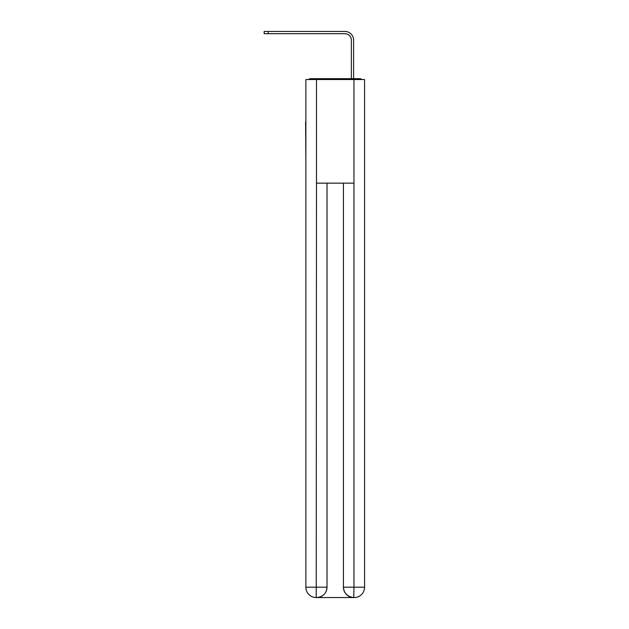 <?xml version="1.0" encoding="UTF-8"?>
<svg xmlns="http://www.w3.org/2000/svg" width="629" height="629" viewBox="0 0 629 629"><rect width="100%" height="100%" fill="white"/><g stroke="black" fill="none" stroke-linecap="round" stroke-linejoin="round"><path stroke-width="0.94" d="M364.576 160.348L364.576 87.478M305.867 121.845L305.867 87.478M305.608 121.845L305.867 160.348M361.934 79.537A3.452 3.452 0 0 0 359.654 78.672L310.789 78.672A3.452 3.452 0 0 0 308.501 79.537M310.789 78.672L321.749 78.672M348.686 78.672L351.367 78.672L351.367 40.17A6.479 6.479 0 0 0 344.889 33.691A6.479 6.479 0 0 1 351.367 40.17A6.479 6.479 0 0 0 344.889 33.691A6.479 6.479 0 0 1 351.367 40.17A6.479 6.479 0 0 0 344.889 33.691A6.479 6.479 0 0 1 351.367 40.17A6.479 6.479 0 0 0 344.889 33.691A6.479 6.479 0 0 1 351.367 40.17A6.479 6.479 0 0 0 344.889 33.691A6.479 6.479 0 0 1 351.367 40.17A6.479 6.479 0 0 0 344.889 33.691A6.479 6.479 0 0 1 351.367 40.17A6.479 6.479 0 0 0 344.889 33.691L264.164 33.691L264.164 31.45L268.135 31.45L268.135 33.691M268.135 31.45L344.889 31.45A8.72 8.72 0 0 1 353.608 40.17L353.608 78.672L353.608 40.17L353.608 78.672L353.608 40.17L353.608 78.672L353.608 40.17L353.608 78.672L353.608 40.17L353.608 78.672L353.608 40.17L353.608 78.672L353.608 40.17L353.608 78.672L359.654 78.672M316.489 79.537L305.867 79.537L305.867 587.187A10.363 10.363 0 0 0 316.23 597.55L316.489 183.141L353.954 183.141L353.954 79.537L316.489 79.537L316.489 183.141M353.954 79.537L364.576 79.537L364.576 587.187A10.363 10.363 0 0 1 354.213 597.55L354.025 597.55M305.867 587.187A10.363 10.363 0 0 0 316.23 597.55A10.363 10.363 0 0 1 305.867 587.187L327.017 587.187L327.017 183.141L327.017 587.187A10.363 10.363 0 0 1 316.662 597.55L316.481 597.55M343.426 587.187L353.954 587.187L353.781 597.55A10.363 10.363 0 0 1 343.426 587.187L343.426 183.141L343.426 587.187C343.953 593.296 347.405 596.748 353.781 597.55L316.662 597.55C323.062 596.882 326.522 593.43 327.017 587.187M353.954 183.141L353.954 587.187L364.576 587.187"/></g></svg>
